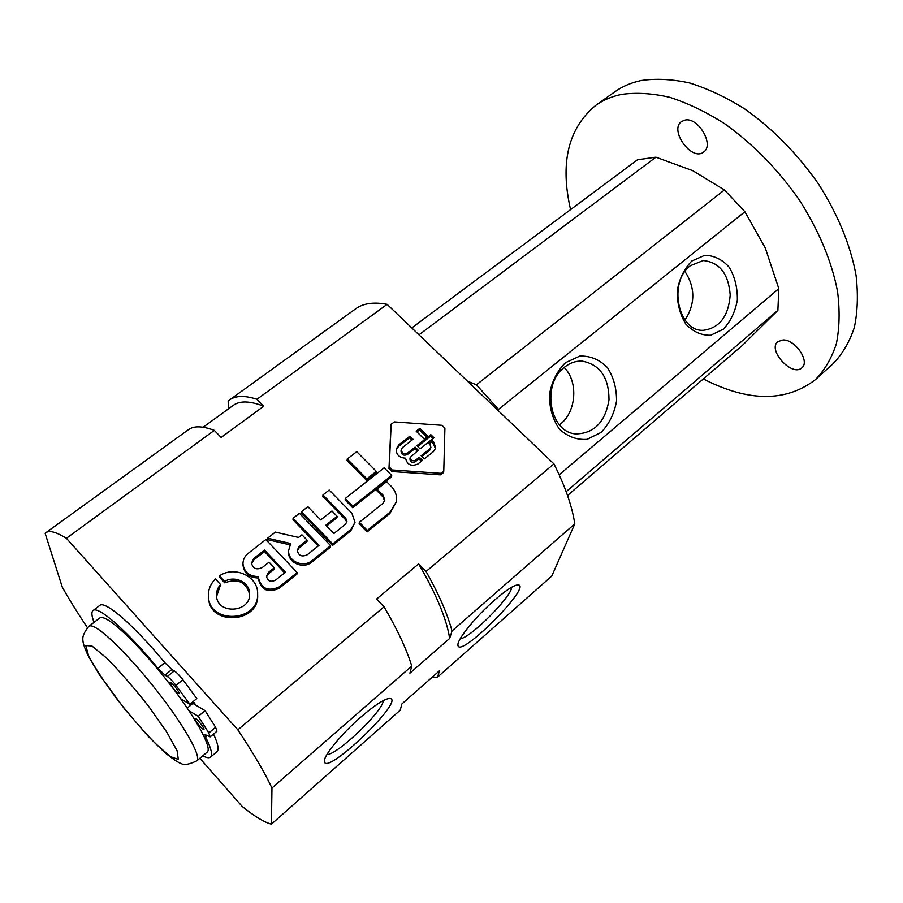 <?xml version="1.0" encoding="UTF-8"?>
<svg xmlns="http://www.w3.org/2000/svg" width="903" height="903" viewBox="0 0 903 903"><rect width="100%" height="100%" fill="white"/><g stroke="black" fill="none" stroke-linecap="round" stroke-linejoin="round"><path stroke-width="1.35" d="M352.892 506.233L391.71 475.384L391.45 476.942L352.712 507.734L345.127 500.002L345.296 498.479L352.892 506.233L352.712 507.734M391.71 475.384L384.136 467.81L345.296 498.479M377.127 489.2L383.211 495.341L384.813 500.16L383.098 503.219L359.349 522.284L367.329 530.445L390.107 512.046L396.315 501.876C397.241 496.052 395.548 490.871 391.247 486.345L386.586 481.671L377.127 489.2L376.89 490.735L382.962 496.864L384.633 500.86M359.349 522.284L359.146 523.763L367.115 531.923L367.329 530.445M396.315 501.876L389.848 513.547L367.115 531.923M366.866 478.85L376.337 471.377L376.111 472.935L366.652 480.396L347.068 460.62L347.237 459.04L366.866 478.85L366.652 480.396M376.337 471.377L356.73 451.669L347.237 459.04M322.981 494.9L345.759 518.266L346.933 521.629L345.397 524.316L333.862 533.538L325.825 525.241L337.101 516.29L331.965 511.008L320.689 519.925L307.889 506.696L301.568 511.629L332.755 543.967L350.951 529.361L355.026 522.329L351.888 513.243L329.2 490.036L322.981 494.9L322.856 496.424L345.589 519.756L346.775 522.329M355.026 522.329L350.77 530.84L332.62 545.412L301.5 513.141L301.568 511.629M337.101 516.29L336.954 517.78L326.581 526.02M332.755 543.967L332.62 545.412M311.546 560.989L330.633 545.672L299.435 513.299L293.08 518.266L319.086 545.333L307.336 554.724C301.828 557.23 298.453 555.729 297.2 550.22L299.288 546.304L307.065 540.129L301.907 534.768L298.521 537.443L275.392 532.104L267.581 538.199L290.676 543.538L288.655 550.424C287.662 560.966 302.81 567.987 311.546 560.989L311.445 562.422C302.731 569.398 287.617 562.4 288.61 551.868L288.655 550.424M330.633 545.672L330.498 547.116L311.445 562.422M293.08 518.266L293.024 519.767L318.228 546.022M297.211 550.999L299.22 547.749L306.975 541.597L307.065 540.129M267.581 538.199L267.581 539.678L290.281 544.915M279.264 586.894L297.132 572.547L265.854 539.554L247.941 553.562C244.634 556.35 242.986 559.781 242.986 563.878C244.171 572.197 249.363 576.419 258.574 576.565L258.495 577.897C261.306 588.767 268.225 591.77 279.264 586.894L279.23 588.282C268.225 593.147 261.317 590.156 258.506 579.308L258.495 577.897M258.495 577.976C249.352 577.796 244.194 573.574 243.031 565.312L242.986 564.127M297.132 572.547L297.064 573.958L279.23 588.282M264.5 550.085L253.799 558.483L251.474 563.145C253.032 568.732 256.633 570.177 262.288 567.513L269.026 562.174L274.298 567.761L268.394 572.446L266.453 576.272C267.706 581.103 270.753 582.367 275.584 580.098L285.416 572.231L264.5 550.085L264.5 551.541L284.637 572.863M266.509 577.028L268.394 573.856L274.275 569.183L274.298 567.761M251.542 563.923L253.833 559.928L264.5 551.541M219.452 575.832L224.61 581.408C234.904 575.076 249.917 582.48 249.623 593.779C250.786 612.855 216.923 614.864 216.494 595.675C216.291 591.499 217.657 587.797 220.592 584.557L215.433 578.981C210.399 584.004 208.074 589.896 208.446 596.669C209.417 624.853 259.071 621.84 257.637 593.858C258.337 576.453 234.746 565.368 219.452 575.832L219.553 577.243L224.7 582.807C237.794 578.134 246.101 581.972 249.623 594.321M257.648 594.784L257.66 595.235C259.093 623.172 209.541 626.185 208.57 598.046L208.491 597.154M216.573 596.522L220.592 584.557M224.61 581.408L224.7 582.807M444.908 428.169L441.973 425.313L394.295 421.904L391.157 424.342L389.238 467.02L392.173 469.966L440.72 473.296L443.768 471.287L444.908 428.169M443.463 472.325L440.359 474.843L391.913 471.535L388.979 468.589L390.988 425.46M415.098 447.109L407.784 452.9C403.991 454.412 401.812 453.306 401.248 449.559L402.445 447.606L413.043 439.264L409.883 436.149L398.754 444.897L396.236 449.118C396.169 454.706 399.284 457.731 405.582 458.216C407.118 464.808 411.226 466.738 417.92 464.007L422.469 460.372L419.274 457.223L415.538 460.203C412.411 461.444 410.628 460.519 410.188 457.415L418.258 450.236L415.098 447.109L414.793 448.701L417.186 451.071M415.538 460.203L415.233 461.772C412.107 463.013 410.323 462.088 409.894 458.995L410.188 457.415M396.135 449.965L398.483 446.488L409.59 437.763L411.971 440.111M398.754 444.897L398.483 446.488M430.833 434.67L416.87 445.698L420.03 448.825L433.982 437.752L430.833 434.67L430.494 436.273L432.887 438.621M409.883 436.149L409.59 437.763M407.784 452.9L407.49 454.48C403.697 455.992 401.53 454.886 400.977 451.139L401.248 449.559M407.49 454.48L414.793 448.701M419.274 457.223L418.958 458.792L421.408 461.219M415.233 461.772L418.958 458.792M419.793 428.372L416.204 431.194L424.196 439.05L427.785 436.217L419.793 428.372L419.477 429.986L426.701 437.075M431.905 440.258L428.315 443.113L430.121 444.886L430.9 447.278L430.009 448.678L421.148 455.733L424.342 458.882L433.496 451.568L435.709 448.114L433.767 442.086L431.905 440.258L431.566 441.86L433.429 443.689L435.483 448.859M421.893 456.466L429.67 450.27L430.9 447.278M429.072 443.847L431.566 441.86M417.637 446.454L430.494 436.273M416.972 431.961L419.477 429.986M193.31 701.428L195.793 705.13M87.388 627.608C77.647 613.103 69.294 599.626 62.307 587.187L45.15 533.368L45.94 532.657C49.36 530.129 56.189 532.014 66.404 538.29L237.839 729.816C253.156 752.831 264.534 772.246 271.961 788.037L271.431 824.157C264.376 822.362 254.601 816.436 242.128 806.39L199.845 758.294M228.515 408.822L228.166 401.101L229.599 399.927L355.669 308.815C363.266 303.295 373.752 301.805 387.116 304.334L553.945 463.894C565.188 486.333 572.141 506.335 574.793 523.875L551.789 576.035L437.515 677.171L439.535 670.715L401.835 704.013L400.232 710.164L271.431 824.157M237.839 729.816L384.057 606.805C397.422 629.617 406.655 649.381 411.757 666.098L409.906 673.175L449.683 638.398L452.008 630.983L574.793 523.875M553.945 463.894L426.069 571.464L418.631 563.901L376.596 599.039L384.057 606.805M66.404 538.29L214.327 430.381L221.145 437.47L263.755 406.203L256.949 399.284L387.116 304.334M494.878 599.84C505.962 590.291 513.581 585.313 517.746 584.884C534.283 584.185 457.674 661.041 457.923 644.832C457.381 639.121 476.468 615.756 494.878 599.84M360.85 717.072C374.689 705.198 384.215 698.99 389.419 698.47C407.603 697.929 323.692 778.725 324.369 760.902C324.166 754.953 342.045 733.36 360.85 717.072M271.961 788.037L411.757 666.098M426.069 571.464C438.892 594.208 447.538 614.051 452.008 630.983M418.631 563.901C436.194 593.926 446.534 618.758 449.683 638.398M437.515 677.171L432.21 677.182M45.94 532.657L188.422 429.681C193.897 425.685 202.532 425.923 214.327 430.381M203.141 427.232L233.324 405.334C239.803 400.593 249.95 400.887 263.755 406.203M229.599 399.927C235.627 395.537 244.736 395.322 256.949 399.284M383.267 700.593C383.515 710.616 337.101 755.179 326.909 754.569M511.764 587.176C511.448 596.894 470.034 638.365 460.259 638.703M180.724 698.764L189.89 704.227L175.927 685.366C172.417 680.896 169.55 677.95 167.303 676.505L164.91 675.128L171.863 669.563L164.831 662.723C134.265 625.463 104.816 600.134 99.748 605.439L93.043 610.541C91.248 612.042 91.587 615.97 94.07 622.336M189.89 704.227L196.809 698.561L182.903 679.722C179.415 675.263 176.536 672.329 174.279 670.906L171.863 669.563M203.073 729.263L203.897 729.477C205.297 728.789 195.748 717.05 194.811 718.291C195.658 721.452 198.412 725.109 203.073 729.263M178.275 693.448L179.042 693.628C180.476 692.94 170.881 681.009 169.911 682.273C170.791 685.558 173.579 689.282 178.275 693.448M93.043 610.541C97.93 605.36 127.267 630.892 157.901 668.254L164.91 675.128M202.825 755.788C206.55 757.809 209.112 758.26 210.512 757.143C212.882 755.032 211.234 748.327 205.579 737.029L207.329 735.561M188.998 710.706L198.242 716.316L208.819 732.954L210.185 736.871L204.992 734.579L205.579 737.029M210.185 736.871L216.946 731.227L215.614 727.287L205.116 710.65L192.926 703.426L187.237 708.087M210.512 757.143L216.946 751.714C219.192 749.75 218.052 743.869 213.526 734.094M198.242 716.316L205.116 710.65M467.438 381.156L476.434 384.791L498.433 409.398L744.907 211.753L765.292 247.964L778.826 288.678L777.878 310.35L742.289 345.488L567.524 495.499M566.158 491.672L777.878 310.35M559.183 474.786L778.826 288.678M418.992 334.821L655.905 157.19L692.917 170.757L724.443 189.957L744.907 211.753M411.791 327.936L637.462 159.775L655.905 157.19M88.934 626.253L99.748 617.991C100.989 617.054 103.258 617.449 106.565 619.198C119.433 625.892 148.95 656.425 173.421 688.854C197.971 721.316 212.126 748.463 207.238 752.086L196.809 760.845C188.874 764.593 183.625 765.462 181.052 763.453C178.884 763.012 173.613 759.525 165.226 752.989L147.911 736.013L124.546 708.934L99.228 674.473L87.986 655.488C84.882 648.614 83.2 643.771 82.941 640.961C82.895 638.952 81.484 635.475 88.934 626.253C90.108 625.361 92.32 625.824 95.571 627.63C108.236 634.538 137.696 665.308 162.314 697.838C187.011 730.38 201.471 757.414 196.809 760.845M476.434 384.791L724.443 189.957M783.093 339.946C795.34 339.449 810.228 361.595 801.875 367.792C792.27 377.341 767.098 349.912 777.822 341.639L783.093 339.946M684.982 120.076C698.211 116.871 714.612 145.022 703.685 151.986C691.98 161.953 668.762 130.032 681.562 121.51L684.982 120.076M570.572 209.62C559.815 162.867 568.224 128.102 595.788 105.335C603.17 100.086 611.76 96.44 621.546 94.42C636.243 92.343 652.327 93.314 669.812 97.332C687.826 103.145 706.146 111.972 724.77 123.79C752.989 143.961 777.765 169.245 799.11 199.642C818.908 230.683 831.731 261.294 837.555 291.488C839.948 310.632 839.542 328.037 836.37 343.693C831.697 358.073 824.766 370.016 815.567 379.52C785.937 402.264 748.519 402.072 703.313 378.944M595.788 105.335L614.875 91.779C622.381 86.428 631.073 82.692 640.961 80.559C655.792 78.324 671.979 79.125 689.531 82.952C707.591 88.573 725.933 97.197 744.535 108.811C772.686 128.677 797.326 153.702 818.434 183.885C837.995 214.711 850.547 245.21 856.067 275.37C858.256 294.513 857.658 311.953 854.283 327.676C849.43 342.147 842.318 354.202 832.95 363.841L815.567 379.52M691.811 261.012L704.746 255.301C714.07 255.447 722.242 259.443 729.263 267.288C734.861 276.894 737.548 287.775 737.345 299.943C735.234 311.817 730.561 321.57 723.326 329.2L710.672 335.25C701.383 335.498 693.098 331.762 685.806 324.075C679.925 314.436 677.058 303.34 677.216 290.8C679.417 278.564 684.282 268.642 691.811 261.012M565.459 362.701L579.828 356.064C590.223 355.748 599.366 359.507 607.267 367.352C613.577 377.115 616.67 388.346 616.535 401.067C614.288 413.574 609.175 424.004 601.172 432.368L587.119 439.355C576.78 440.088 567.502 436.623 559.296 428.97C552.647 419.195 549.351 407.738 549.419 394.611C551.767 381.687 557.106 371.054 565.459 362.701M564.544 367.149C569.917 362.904 575.696 360.884 581.882 361.065C599.852 364.372 608.882 377.273 609.006 399.769C605.303 421.949 594.343 433.338 576.114 433.925C549.713 432.819 541.01 384.238 564.544 367.149M564.149 367.476C578.846 381.732 576.238 413.1 559.431 424.794M690.411 265.685L703.223 260.561C719.499 262.197 728.495 273.677 730.211 294.976C728.518 316.287 719.567 328.06 703.369 330.306C678.13 331.92 667.802 281.973 690.411 265.685M684.959 271.487C695.389 287.56 695.4 303.735 685.005 320.034M383.211 495.341L382.962 496.864M390.107 512.046L389.848 513.547M350.951 529.361L350.77 530.84M345.759 518.266L345.589 519.756M299.288 546.304L299.22 547.749M290.676 543.538L290.642 544.328M268.394 572.446L268.394 573.856M253.799 558.483L253.833 559.928M389.238 467.02L388.979 468.589M392.173 469.966L391.913 471.535M391.157 424.342L390.909 425.968M440.72 473.296L440.359 474.843M433.767 442.086L433.429 443.689M430.009 448.678L429.67 450.27M175.927 685.366L182.903 679.722M208.819 732.954L215.614 727.287M167.303 676.505L174.279 670.906M157.901 668.254L164.831 662.723M91.993 646.04L106.667 658.118C119.975 671.584 133.937 687.623 148.555 706.214L166.536 731.746L177.09 750.709L178.297 759.4L170.441 756.646L155.485 743.587C142.911 730.583 129.987 715.65 116.724 698.775C104.342 682.058 94.996 667.814 88.686 656.029L85.74 645.521L91.993 646.04M257.637 593.858L257.66 595.235M391.191 424.071L390.931 425.697M443.768 471.287L443.396 472.833"/></g></svg>
